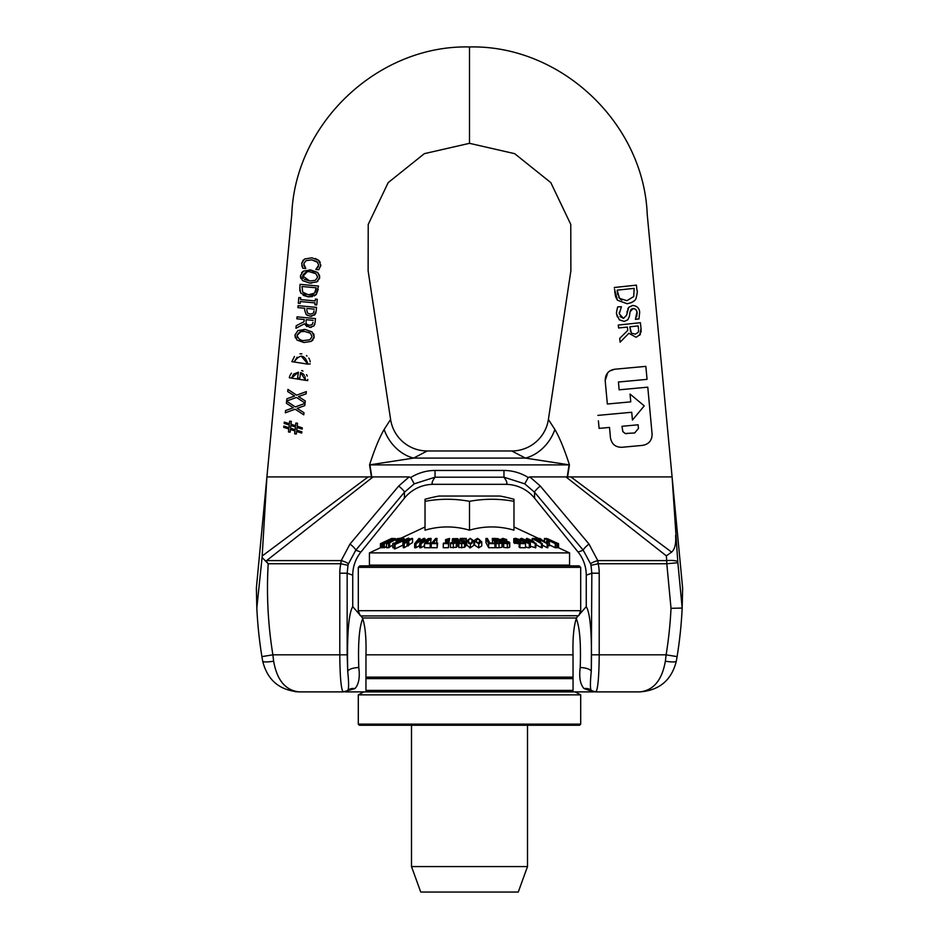 <?xml version="1.0" encoding="UTF-8"?>
<svg xmlns="http://www.w3.org/2000/svg" width="939" height="939" viewBox="0 0 939 939"><rect width="100%" height="100%" fill="white"/><g stroke="black" fill="none" stroke-linecap="round" stroke-linejoin="round"><path stroke-width="1.41" d="M573.048 678.615L365.952 678.615L365.952 677.125L573.048 677.125L573.048 690.411A770.379 439.71 90 0 1 572.027 691.89L593.718 691.89L591.112 690.177C590.126 688.522 590.185 682.242 591.277 671.315C592.075 634.964 590.408 613.413 586.253 606.664L576.628 617.651M365.952 677.125L365.975 654.612C366.374 637.816 365.201 625.609 362.477 617.991L360.893 615.749L362.477 617.991L576.523 617.991C573.788 625.632 572.626 637.839 573.025 654.612L573.048 677.125M358.299 724.145L359.414 725.248L579.586 725.248L580.701 724.145L358.299 724.145L358.299 694.86L580.701 694.86L575.138 691.89L366.973 691.89A770.379 439.71 -90 0 1 365.952 690.411L365.952 678.615M573.048 654.823L365.952 654.823M576.523 617.991L577.861 615.937M573.048 690.411L365.952 690.411M361.151 615.949L578.107 615.738M580.701 567.356L579.21 565.877L359.79 565.877L358.299 567.356L580.701 567.356L580.701 610.69L358.299 610.69L358.299 567.356M621.407 306.713L617.698 306.889C616.512 311.443 616.195 313.919 616.747 314.33L619.364 319.882L624.271 321.396L627.792 319.812L629.388 316.408L630.069 311.748L633.203 308.497L635.539 309.201L636.982 311.654L635.445 319.33L638.954 318.967L639.682 312.229C639.295 308.062 636.924 305.809 632.569 305.468L628.731 307.323L626.583 315.293L623.484 318.38L619.271 313.837L621.407 306.713M639.682 312.229L638.954 318.967L635.421 319.119M636.654 316.713L637.158 312.699L636.501 310.386M635.82 309.459L633.203 308.497L631.466 309.107M631.09 309.436L630.069 311.748M629.529 315.527L629.388 316.408M627.768 319.835L624.282 321.396M617.287 316.842L616.747 314.33M619.259 312.253L619.271 313.837M619.975 316.443L623.484 318.38M626.583 315.293L626.736 314.283M626.994 312.429L627.158 311.185M627.686 309.119L628.731 307.323L632.851 305.445M614.458 289.024L617.439 300.222L627.182 303.755C632.581 302.475 635.527 300.656 636.032 298.285C637.311 293.391 637.616 290.691 636.947 290.174L636.407 285.139L614.294 287.498L636.407 285.139L636.947 290.174M633.708 296.571L626.9 300.691L619.505 298.356L617.146 290.163L634.177 288.355L633.708 296.571L626.9 300.691M617.146 290.163L617.768 294.717M618.625 297.088L620.374 299.212M621.184 299.776L621.853 300.128M637.123 293.52L636.032 298.285M634.025 300.903L632.863 301.842M631.583 302.569L627.182 303.755L617.439 300.222L615.62 296.83M615.585 296.712L614.705 291.407M641.008 328.404L640.398 322.699L641.008 328.404L639.752 335.211M640.398 322.699L618.285 325.058L640.398 322.699M618.285 325.058L618.601 327.993L627.393 327.054L627.757 330.422L619.705 338.357L627.757 330.422M635.316 334.143L638.097 332.429L635.316 334.143L631.701 333.251L635.316 334.143M638.555 330.141L638.438 331.502M631.372 332.946L629.858 326.795L638.168 325.915L638.485 328.838M619.705 338.357L620.104 342.172L619.705 338.357M620.104 342.172L628.895 333.275L635.867 337.171L628.895 333.275M636.56 337.078L640.445 334.155M641.055 328.908L641.079 332.218M629.858 326.795L630.621 331.713M529.866 476.918L540.289 486.038A7.418 1.221 140 0 0 534.561 492.236L524.76 483.831L528.258 477.493L529.866 476.918L672.089 476.918L647.217 214.327C643.708 123.138 560.806 44.802 469.5 46.95L469.5 143.327L514.654 153.656L550.817 182.624L570.771 224.421L570.877 270.808L548.399 419.44L554.867 429.475C559.679 437.762 564.539 449.558 569.433 464.887L567.579 476.918M647.053 379.368L618.437 382.009L619.153 389.814L647.781 387.173L619.153 389.814L618.437 382.009L647.053 379.368L645.856 366.363L647.053 379.368M609.669 371.034L614.634 369.238C608.46 370.33 605.315 374.121 605.186 380.6L607.345 404.016L630.762 401.857L630.046 394.051L644.248 405.871L632.44 420.073L631.724 412.268L632.44 420.073L644.248 405.871L630.046 394.051L630.762 401.857L607.345 404.016L605.186 380.6L607.756 372.736M598.401 420.836L599.094 428.384L609.505 427.433L610.456 437.844C611.712 444.147 615.503 447.304 621.818 447.293C615.503 447.304 611.712 444.159 610.456 437.844L609.505 427.433L599.094 428.384L598.824 425.473M651.783 437.644L651.549 438.419M650.175 441.06L649.471 441.94M645.856 366.363L614.634 369.238M621.818 447.293L642.64 445.368C648.861 444.229 652.006 440.438 652.089 434.006L647.781 387.173M631.724 412.268L597.897 415.378M621.994 426.283L638.121 424.792L638.45 428.442L634.67 432.985L625.092 433.478L622.792 431.506L621.994 426.283L622.874 431.635L625.21 433.525L626.876 433.701M634.67 432.985L638.45 428.442L638.121 424.792M398.711 486.038A7.418 1.221 40 0 1 404.439 492.236L414.24 483.831L410.742 477.493L409.134 476.918L398.711 486.038L350.036 544.01L341.209 560.606L340.81 563.752L348.005 565.325L348.334 564.022A7.418 1.514 -164.1 0 0 341.209 560.606L266.617 560.606L265.878 560.865L268.202 563.752L262.087 557.473L256.828 607.944A426.259 426.259 0 0 0 261.911 656.619A426.259 426.259 0 0 1 256.828 607.944L256.37 588.107L266.911 476.918L262.087 557.473M261.911 656.619A28.064 1.831 80.8 0 0 262.685 661.185C267.462 680.2 279.634 690.447 299.201 691.89C279.634 690.447 267.462 680.2 262.685 661.185A28.064 1.831 80.8 0 1 261.911 656.619L272.885 654.823A415.132 415.132 0 0 1 268.202 563.752L340.81 563.752A44.802 44.473 -160.5 0 0 339.789 573.201L339.789 654.823C340 677.301 341.127 689.649 343.169 691.89L354.954 688.592A11.115 9.425 43.7 0 0 347.888 690.177L345.282 691.89L363.863 691.89L358.299 694.86M262.685 661.185A11.115 1.878 -9.9 0 0 273.636 661.185A37.548 1.678 -96.5 0 1 272.885 654.823L347.16 654.823L347.16 573.201L348.005 565.325M354.954 688.592C358.792 684.355 360.071 677.324 358.78 667.512A11.115 3.803 -2.4 0 0 347.723 671.315C348.827 682.242 348.874 688.522 347.888 690.177A7.418 7.371 90 0 1 343.169 691.89L299.201 691.89C285.503 690.447 276.982 680.2 273.636 661.185M371.903 476.918L368.111 476.918L262.181 556.005M576.323 618.754C579.762 627.217 581.053 643.473 580.22 667.512A11.115 3.803 -177.6 0 1 591.277 671.315L591.84 573.201L599.211 573.201A44.802 44.473 -19.5 0 0 598.19 563.752L590.995 565.325L590.666 564.022A7.418 1.514 -15.9 0 1 597.791 560.606L598.19 563.752L666.796 563.752L671.021 608.319A415.132 415.132 0 0 1 666.115 654.823L677.089 656.619A28.064 1.831 -80.8 0 1 676.315 661.185A28.064 1.831 -80.8 0 0 677.089 656.619A426.259 426.259 0 0 0 682.172 607.944L677.782 561.921A11.115 2.359 175.2 0 0 666.725 560.606L666.796 563.752L677.852 562.707M639.799 691.89C653.497 690.447 662.018 680.2 665.364 661.185A11.115 1.878 9.9 0 0 676.315 661.185C671.538 680.2 659.366 690.447 639.799 691.89C653.497 690.447 662.018 680.2 665.364 661.185A37.548 1.678 96.5 0 0 666.115 654.823L599.211 654.823C599 677.301 597.873 689.649 595.831 691.89L639.799 691.89M677.782 561.921L672.089 476.918L682.63 588.107L682.172 607.944A426.259 426.259 0 0 1 677.089 656.619M671.021 608.319L682.148 608.061M675.575 535.512C676.197 543.669 674.883 549.209 671.62 552.12L666.326 555.841L666.725 560.606L597.791 560.606L588.964 544.01A7.418 1.221 140 0 0 583.236 550.219L534.561 492.236L534.573 498.175L578.084 552.038L583.236 550.219L590.666 564.022M570.9 476.918L671.62 552.12M567.097 476.918L565.959 476.918L666.326 555.841M288.66 409.451L293.32 407.772L285.585 410.554L285.327 412.784L295.175 409.204L303.755 414.838L303.99 412.726L297.147 408.336L304.776 405.613L305.022 403.371L295.304 406.916L286.618 401.188L286.383 403.312L293.32 407.772L286.383 403.312L286.618 401.188M303.99 412.726L303.755 414.838M285.327 412.784L285.573 410.554L286.665 410.155M295.304 406.916L305.022 403.371L304.776 405.613L303.039 406.235M300.492 407.139L297.147 408.336M297.182 357.16L294.048 361.984C300.093 353.686 304.741 354.414 307.969 364.168L291.853 361.632L294.048 361.984L291.853 361.632L294.459 356.515M310.246 363.909L307.969 364.168L301.149 356.034M299.975 353.862L301.865 353.839M306.419 355.541L307.041 356.034M308.802 358.052L309.424 359.179M309.882 360.376L310.21 361.949M298.449 396.575L306.091 393.852L306.337 391.61L306.091 393.852M306.337 391.61L296.618 395.155L287.933 389.427L296.618 395.155M296.771 395.108L302.37 393.065M287.933 389.427L287.698 391.551L287.933 389.427M287.698 391.551L294.635 396.012L286.888 398.793L286.641 401.023L296.478 397.443L305.058 403.077L305.292 400.953L305.058 403.077M305.292 400.953L298.461 396.575L305.292 400.953M300.656 372.49L305.445 380.283L307.64 380.635L289.318 377.76L291.524 378.1L298.461 372.149L297.557 377.924L299.752 378.264L300.656 372.49L302.874 373.675M299.752 378.264L297.557 377.924L298.461 372.149L293.614 374.098L291.524 378.1L289.318 377.76L289.447 377.091M289.576 376.633L289.846 375.823M290.174 375.072L291.419 373.182M301.701 370.494L302.992 371.093M306.537 374.602L307.229 376.128M307.746 379.379L307.64 380.635L305.445 380.283L305.022 376.586M304.353 375.307L303.403 374.145M288.801 428.97L283.707 427.362L283.848 426.071L288.942 427.703L283.848 426.071L283.707 427.362L288.801 428.97L288.473 431.963L290.139 432.151L290.433 429.51L294.975 430.919L294.658 433.818L296.325 434.006L296.607 431.471L301.724 433.079L301.865 431.799L296.747 430.179L297.053 427.503L302.158 429.123L302.299 427.844L297.194 426.224L297.522 423.231L295.855 423.043L295.562 425.684L291.02 424.275L291.336 421.376L291.02 424.275M291.336 421.376L289.67 421.188L289.388 423.724L284.294 422.116L284.153 423.407L284.294 422.116M284.153 423.407L289.247 425.015L288.954 427.703M290.444 429.51L290.151 432.151L288.473 431.963M295.445 426.952L295.151 429.686L295.445 426.952L290.855 425.508L295.445 426.952M294.658 433.818L294.975 430.919M301.748 432.785L296.607 431.471L296.524 432.233M296.395 433.419L296.325 434.006M297.522 423.231L297.194 426.224L302.299 427.844L302.158 429.123L297.053 427.503L296.97 428.184M296.818 429.557L296.747 430.179M295.562 425.684L295.855 423.043M295.069 429.663L290.55 428.243L290.855 425.508M300.715 297.698L298.825 297.522L298.297 303.25L300.175 303.426L300.351 301.536L315.046 302.91L314.87 304.799L316.748 304.975L317.288 299.248L315.398 299.072L315.222 300.95L300.539 299.576L300.715 297.698M315.222 300.95L315.398 299.072L317.288 299.248L316.748 304.975L314.87 304.799L315.046 302.91L300.351 301.536L300.175 303.426L298.297 303.25L298.825 297.522M311.83 257.814L304.541 259L301.665 263.53L302.828 268.261L305.762 268.531L303.79 263.73L305.938 260.69L311.642 259.845L317.089 261.688L318.685 265.115L315.833 269.47L318.802 269.739L320.774 265.35L318.685 260.303L311.83 257.814L304.541 259M317.793 262.368L311.642 259.845L305.938 260.69M303.79 263.73L303.884 265.209M303.896 265.256L304.436 266.676M305.762 268.531L302.828 268.261L301.795 265.596M301.665 263.53L303.215 260.044M315.304 258.483L318.685 260.303L320.222 262.239M320.798 265.044L320.68 266.054M318.802 269.739L315.844 269.47M315.856 269.305L316.49 268.824M317.546 267.803L318.391 266.406M316.525 307.393L298.074 305.668L316.525 307.393L316.173 311.102L314.189 315.258M298.074 305.668L297.886 307.628L304.764 308.274L297.886 307.628M304.764 308.274L304.612 309.929L304.764 308.274M310.128 314.142L313.121 313.344L310.21 314.154L307.546 313.051L306.736 309.811M314.06 310.786L313.52 312.84M304.612 309.929L306.114 314.518L304.612 309.929M307.734 315.586L306.114 314.518L310.093 316.185L314.882 314.635M311.889 316.173L310.093 316.185M315.927 312.581L315.269 314.131M306.865 308.462L314.213 309.154L306.865 308.462M302.546 280.597L309.483 283.038L316.772 281.923L319.706 277.416L317.652 272.439L310.703 269.998L303.438 271.101L300.48 275.62L302.546 280.597M309.682 281.007L302.604 275.82C304.788 272.193 307.429 270.925 310.516 272.028L315.985 273.765L317.593 277.216L315.375 280.315L309.682 281.007L304.342 279.364M315.363 280.315L317.593 277.216L315.985 273.765L312.593 272.345M306.889 272.099L302.604 276.606M302.839 277.533L303.309 278.355M309.177 269.916L317.652 272.439L319.636 275.679M319.729 277.111L319.377 278.942M318.051 280.972L316.772 281.923M311.701 283.132L309.166 283.003M300.996 278.648L300.55 277.287M300.539 277.205L300.48 275.62M301.583 272.686L303.438 271.101M297.029 316.854L296.841 318.814L304.189 319.495L303.978 321.748L296.196 325.739L295.961 328.286L304.482 323.779L309.612 327.347L313.802 326.056L315.128 322.394L315.481 318.579L297.029 316.854L315.481 318.579M296.196 325.739L303.978 321.748L304.189 319.495L296.841 318.814M309.6 325.305L312.147 324.589L309.6 325.305L307.241 324.577M311.607 324.976L312.581 323.978M312.992 322.3L312.147 324.589M306.9 326.596L304.482 323.779M311.279 327.324L309.612 327.347M314.835 324.225L314.612 324.882M306.572 323.967L306.079 322.687M306.114 322.969L306.407 323.72M306.079 321.431L306.231 319.694L306.079 321.431M306.231 319.694L313.168 320.34L306.231 319.694M299.741 287.721L300.738 293.097L308.192 296.83L316.243 294.564L318.509 286.055L300.057 284.329L299.811 290.914M308.403 294.799L302.71 292.193L302.006 286.489L316.208 287.815L314.6 293.109L308.403 294.799L310.034 294.858M304.189 293.578L305.821 294.306M318.204 289.423L316.243 294.564L314.33 295.926M312.523 296.571L308.192 296.83L303.18 295.292M315.95 290.233L316.208 287.815M314.6 293.109L315.551 291.63M311.502 294.693L313.297 294.095M300.057 284.329L318.509 286.055M295.386 337.981L294.928 335.094L297.006 340.071L303.943 342.512L311.22 341.397L314.166 336.89L312.112 331.913L305.152 329.472L297.886 330.575L294.928 335.094L297.886 330.575M303.884 329.389L305.152 329.472M309.823 339.789L312.041 336.69L309.823 339.789L304.13 340.481C300.832 340.963 298.485 339.237 297.053 335.293L297.546 337.524M312.041 336.69L310.433 333.239L312.041 336.69M311.22 341.397L303.943 342.512M314.189 336.585L313.826 338.404M313.004 339.883L312.264 340.657M313.556 333.662L314.096 335.176M299.435 339.237L300.832 339.836M300.961 331.631L297.053 335.293C299.177 331.69 301.806 330.434 304.964 331.502L301.114 331.608M304.964 331.502L310.433 333.239L308.262 332.16M469.5 143.327L424.346 153.656L388.183 182.624L368.229 224.421L368.123 270.808L390.601 419.44L384.133 429.475C379.321 437.762 374.461 449.558 369.567 464.887L371.421 476.918M469.5 46.95C378.194 44.802 295.292 123.138 291.783 214.327L266.911 476.918L368.1 476.918M339.789 573.201L347.16 573.201L352.747 575.184L352.747 606.664L362.372 617.651M358.78 667.512C357.947 643.473 359.238 627.217 362.677 618.754M580.22 667.512C578.94 677.336 580.208 684.355 584.046 688.592A11.115 9.425 136.3 0 1 591.112 690.177A7.418 7.371 90 0 0 595.831 691.89L584.046 688.592L593.694 691.89M590.995 565.325L591.84 573.201L586.253 575.184L586.253 606.664M532.507 690.411L532.507 691.89M567.226 476.918L569.093 464.828L525.406 458.091L511.755 450.966A37.067 37.067 0 0 0 548.399 419.44L570.877 270.808L548.399 419.44M586.253 575.184A37.337 37.067 -19.5 0 0 578.084 552.038M534.573 498.175A38.159 37.513 -31.6 0 0 505.37 484.324C507.788 484.289 507.318 481.918 503.961 477.2L524.76 483.831M371.774 476.918L369.907 464.828L413.594 458.091L427.245 450.966A37.067 37.067 0 0 1 390.601 419.44L368.123 270.808L390.601 419.44M352.747 575.184A37.337 37.067 -160.5 0 1 360.916 552.038L355.764 550.219L404.439 492.236L404.427 498.175L360.916 552.038M404.427 498.175A38.159 37.513 31.6 0 1 433.63 484.324C431.212 484.289 431.682 481.918 435.039 477.2L503.961 477.2L503.961 470.462A43.124 38.476 33.6 0 1 527.295 476.918A48.37 48.37 0 0 1 528.258 477.493M369.567 464.887L569.433 464.887M384.133 429.475A37.067 28.851 55.5 0 0 413.594 458.091L525.406 458.091A37.067 28.851 124.5 0 0 554.867 429.475M409.134 476.918L373.041 476.918L266.617 560.606M350.036 544.01A7.418 1.221 40 0 1 355.764 550.219L348.334 564.022M503.961 470.462L435.039 470.462L435.039 477.2L414.24 483.831M580.701 724.145L580.701 694.86M366.973 691.89L363.863 691.89M500.064 496.05L438.936 496.05A166.802 166.802 0 0 0 425.027 499.266L425.027 501.332A160.757 139.218 -90 0 1 469.5 501.332A160.757 139.218 90 0 1 513.973 501.332L513.973 499.266A166.802 166.802 0 0 0 500.064 496.05M527.507 866.591L411.493 866.591L420.754 892.05L518.246 892.05L527.507 866.591L527.507 725.248M469.5 565.125L369.426 565.125L369.426 552.895L569.574 552.895L569.574 565.125L469.5 565.125M547.061 538.563L558.552 543.716L547.05 538.563M557.52 547.437L558.552 547.801L557.684 547.355L558.552 547.801L558.552 543.716L557.684 543.27M393.758 543.106L392.795 543.634A190.828 101.33 90 0 1 395.683 543.646L396.645 543.118A188.516 100.109 -90 0 0 395.601 543.094L404.087 538.423L400.073 539.632A172.471 91.588 90 0 1 401.153 539.62L394.838 543.094A188.446 100.062 -90 0 0 393.758 543.106M404.087 540.136L404.087 538.423M394.333 547.719A190.828 101.33 -90 0 0 392.795 547.73L392.795 543.634M404.204 543.634L407.08 541.862A183.035 120.591 90 0 1 407.949 541.885L408.852 541.322A180.464 118.901 -90 0 0 407.984 541.298L412.573 538.458A167.083 110.086 -90 0 0 411.669 538.446L402.901 541.885A182.718 120.38 90 0 1 406.129 541.85L403.265 543.622A190.91 125.779 90 0 1 404.204 543.634L404.204 547.73A190.91 125.779 -90 0 0 403.265 547.719L403.265 543.622M408.852 541.322L408.852 545.406L407.949 545.97A183.035 120.591 -90 0 0 407.08 545.946L404.204 547.73M407.08 545.946L407.08 541.862M407.949 545.97L407.949 541.885M403.265 545.958A182.718 120.38 -90 0 0 402.901 545.97L402.901 541.885M412.573 538.458L412.573 542.542L408.852 544.843M407.033 541.287A180.065 118.631 -90 0 0 404.568 541.298L410.308 539.256L407.033 541.287M396.129 540.23L400.566 538.211A165.968 76.411 -90 0 0 399.826 538.223L396.129 540.23L396.129 542.378M396.587 542.132L396.587 540.23M419.639 543.634A191.192 155.604 90 0 1 420.989 543.658L429.722 538.575L424.51 543.646A190.863 167.506 90 0 1 430.168 543.658L430.79 543.047A188.07 165.053 -90 0 0 426.435 543.012L431.142 538.446A167.119 146.672 -90 0 0 429.839 538.458L429.722 538.575A168.727 137.329 -90 0 0 428.548 538.517L421.318 542.812L424.909 538.434A166.931 135.862 -90 0 0 423.689 538.434L416.529 542.754L420.062 538.517A168.703 137.305 -90 0 0 418.829 538.575L414.674 543.658A191.18 155.604 90 0 1 416.012 543.634L423.16 539.315L419.639 543.634L419.639 547.73A191.192 155.604 -90 0 1 420.989 547.754L420.989 543.658M424.51 545.688L420.989 547.754M430.79 543.047L430.168 547.754A190.863 167.506 -90 0 0 424.51 547.73L424.51 543.646M419.639 545.536L416.012 547.73L416.012 543.634M430.168 547.754L430.168 543.658M416.012 547.73A191.18 155.604 -90 0 0 414.674 547.754L414.674 543.658M420.062 540.618L420.062 538.517M431.142 538.446L430.614 543.047M424.909 540.664L424.909 538.434M387.525 541.557L383.887 543.646A191.321 46.727 90 0 1 384.309 543.669L395.084 538.493A167.576 40.929 -90 0 0 394.697 538.458L389.814 540.465L393.394 538.458A167.518 40.917 -90 0 0 392.972 538.493L382.173 543.669A191.345 46.739 90 0 1 382.56 543.646L387.525 541.557M395.084 539.303L395.084 538.493M383.887 547.167L382.56 547.73A191.345 46.739 -90 0 0 382.173 547.766L382.173 543.669M388.922 542.789L388.922 540.993M382.56 547.73L382.56 543.646M386.504 546.486L384.309 547.766L384.309 543.669M384.309 547.766A191.321 46.727 -90 0 0 383.887 547.73L383.887 543.646M435.708 538.458L431.224 543.646A190.863 174.701 90 0 1 437.128 543.658L437.656 543.047A188.07 172.142 -90 0 0 433.114 543.012L437.058 538.446A167.119 152.963 -90 0 0 435.708 538.458M437.656 543.047L437.128 547.754A190.863 174.701 -90 0 0 431.224 547.73L431.224 543.646M437.128 547.754L437.128 543.658M436.623 543.024L437.058 538.446M380.436 547.766L380.436 543.669L391.54 538.493A167.576 10.047 -90 0 1 391.633 538.458L391.633 538.458M452.387 539.409L455.215 538.927L456.847 539.655L453.807 540.524L453.584 541.099L455.791 541.287L456.166 542.038L455.251 542.848L450.755 542.707L450.474 543.446L453.349 543.728L457.633 542.12L455.885 540.794L458.361 539.608L457.751 538.634L452.586 538.681L452.387 543.059M453.584 541.099L453.584 539.103M452.305 543.047L452.305 539.409M456.483 540.078L456.483 539.092L456.847 539.655M457.692 544.338L458.361 543.693L457.751 538.634M455.791 542.542L455.791 541.287L456.166 542.038M450.474 543.446L450.474 547.531L456.225 547.355L457.633 546.205L457.234 541.146M385.342 541.557L381.175 543.646A191.321 17.841 90 0 1 381.34 543.669L392.408 538.493A167.576 15.623 -90 0 0 392.256 538.458L387.678 540.465L391.763 538.458A167.518 15.623 -90 0 0 391.598 538.493L380.518 543.669A191.345 17.841 90 0 1 380.671 543.646L385.342 541.557M381.175 547.507L380.671 547.73A191.345 17.841 -90 0 0 380.518 547.766L380.518 543.669M386.633 541.78L386.633 540.993M380.671 547.73L380.671 543.646M382.173 547.343L381.34 547.766L381.34 543.669M381.34 547.766A191.321 17.841 -90 0 0 381.175 547.73L381.175 543.646M473.89 541.064L473.89 545.254L470.404 547.824L466.777 545.16L466.777 541.075L470.404 543.728L473.89 541.064L470.286 538.329L466.777 540.981L466.777 544.972M470.404 543.728L470.404 547.824L469.5 547.777M468.291 541.052L468.655 539.467L470.298 538.904L471.941 539.456L472.376 541.04L472.012 542.613L470.392 543.153L468.714 542.601L468.291 540.911M471.941 543.54L468.655 543.552M387.549 543.106L386.504 543.634A190.828 73.805 90 0 1 388.605 543.646L389.65 543.118A188.516 72.913 -90 0 0 388.887 543.094L398.124 538.423L394.427 539.632A172.471 66.704 90 0 1 395.202 539.62L388.335 543.094A188.446 72.878 -90 0 0 387.549 543.106M398.124 539.15L398.124 538.423M392.795 545.207L389.65 546.803M388.605 543.646L388.605 547.73L389.65 547.202L389.65 543.118M388.605 547.73A190.828 73.805 -90 0 0 386.504 547.73L386.504 543.634M474.606 541.075L478.737 543.728L481.766 541.838L477.54 538.329L474.512 540.289L474.606 545.16L474.512 540.289M481.766 541.838L481.766 545.923L478.737 547.824L474.606 545.16M480.122 542.613L476.836 542.601L476.143 539.467L479.418 539.456L480.122 542.613L480.169 541.04M479.418 543.54L477.493 543M397.42 540.23L401.869 538.223A165.968 76.411 -90 0 0 401.117 538.211L397.42 540.23L397.42 541.674M401.869 539.056L401.869 538.223M397.878 541.416L397.878 540.23M485.933 538.458L488.656 543.646A190.863 185.065 -90 0 1 494.9 543.658L494.583 543.047A188.07 182.366 90 0 0 489.759 543.012L487.364 538.446A167.119 162.048 90 0 0 485.933 538.458L485.933 542.554L488.656 547.73L488.656 543.646M494.9 543.658L494.9 547.754A190.863 185.065 90 0 0 488.656 547.73M394.333 544.773L408.946 538.223A166.039 99.1 -90 0 0 408.172 538.211L394.333 544.773L394.333 548.869L395.084 548.846L395.084 544.761M408.946 539.397L408.946 538.223M402.901 545.148L395.084 548.846M509.454 546.275L509.537 547.355L507.342 547.801L503.668 547.437L502.881 546.568L502.881 542.484L503.668 543.352L507.342 543.716L509.537 543.27L509.454 542.19L501.743 539.456M503.668 547.437L503.668 543.352M504.161 542.801L504.161 541.228L506.191 541.463L508.163 542.273L506.708 543.118L502.881 542.484M509.537 547.355L509.454 542.19M502.083 542.237L502.083 540.794L504.161 541.228M502.881 545.113L502.189 544.913M501.907 539.772L503.245 538.939L506.661 539.538L502.611 538.34L500.569 539.866L502.083 540.794M506.555 540.887L506.555 539.538M500.287 541.017L500.287 539.279L500.569 541.11M506.661 540.911L506.661 539.538M443.572 543.106L443.267 543.634A190.828 183.856 90 0 1 448.502 543.646L448.807 543.118A188.516 181.626 -90 0 0 446.905 543.094L449.581 538.423L445.567 539.632A172.471 166.168 90 0 1 447.516 539.62L445.52 543.094A188.446 181.556 -90 0 0 443.572 543.106M448.807 543.881L449.581 538.423M445.567 543L445.567 539.632M448.502 543.646L448.502 547.73L448.807 543.118M448.502 547.73A190.828 183.856 -90 0 0 443.267 547.73L443.267 543.634M522.765 541.075L529.279 543.728L530.382 543.305L528.035 541.064L521.521 538.329L520.406 538.786L522.765 541.075L522.765 543.024M530.382 543.305L530.382 547.402L528.211 547.73L525.488 546.791M528.892 543.106L523.892 541.052L521.908 539.467L522.354 538.904L526.908 541.04L528.892 542.613L528.457 543.153M461.706 543.728L464.523 543.235L465.744 541.78L465.721 546.099L464.523 547.331L458.854 547.554L458.854 543.47L461.706 543.728L461.706 547.824M465.721 546.099L465.721 542.003L464.805 540.735L461.284 540.43L461.53 539.056A169.818 169.22 90 0 1 466.178 539.08L466.296 538.47A167.001 166.426 -90 0 0 460.216 538.458L459.734 541.134L463.713 541.228L464.218 541.979L461.835 543.129L458.995 542.73L458.854 543.47M463.713 542.695L463.713 541.228L464.218 541.979M459.734 542.895L459.734 541.134M466.178 539.08L466.296 542.566L466.296 538.47M461.53 540.418L461.53 539.056M535.218 547.824L535.218 543.728L533.352 541.064L526.685 538.329L528.551 541.075L536.11 543.388L535.77 547.777L530.382 546.24M526.685 538.329L525.781 539.655M534.549 543.141L529.573 541.052L527.601 538.904L532.331 541.04L534.303 543.153M499.008 543.622L501.731 543.223L501.978 542.073L499.09 540.758L499.748 539.643L497.975 538.669L495.076 538.434A167.13 157.541 90 0 0 492.294 538.47L496.003 543.658A190.934 179.983 -90 0 1 499.008 543.622L499.008 547.719A190.934 179.983 90 0 0 496.003 547.742L494.9 546.193M501.978 546.169L501.978 542.073M499.067 540.723L499.748 539.643M500.546 542.695L500.546 542.073L500.334 542.824L496.977 543.047L495.604 541.134A179.314 169.032 -90 0 1 497.189 541.122L499.114 541.263L500.546 542.073L500.334 542.824M498.363 540.324L498.363 539.714L496.778 540.547A176.661 166.532 90 0 0 495.193 540.559L494.114 539.033A169.701 159.97 -90 0 1 495.44 539.021L497.447 539.162L498.257 540.383M497.447 540.535L497.447 539.162M499.114 543.012L499.114 541.263M492.623 543.012L492.294 538.47M496.003 547.742L496.003 543.658M501.731 547.32L499.008 547.719M539.878 538.493A167.072 80.425 90 0 0 535.946 538.481A167.025 93.923 90 0 0 532.26 538.458L541.451 543.646A190.969 107.398 -90 0 1 542.284 543.622L537.859 541.134A179.396 100.884 -90 0 1 540.641 541.157L539.549 540.547A176.579 99.299 90 0 0 536.768 540.524L534.174 539.056A169.818 95.496 -90 0 1 536.662 539.08L537.085 539.092A170.018 81.846 -90 0 1 538.517 539.056L547.108 543.622A190.77 91.834 -90 0 1 547.824 543.622L539.232 539.056A170.112 81.893 -90 0 1 541.028 539.115L539.878 538.493M532.26 540.394L532.26 538.458M541.028 540.007L541.028 539.115M542.284 543.622L542.284 547.719A190.969 107.398 90 0 0 541.451 547.73L536.11 544.726M541.451 547.73L541.451 543.646M547.108 543.622L547.108 547.719A190.77 91.834 90 0 1 547.824 547.719L547.824 543.622M540.641 542.707L540.641 541.157M538.517 540.524L538.517 539.056M547.108 547.719L542.284 545.148M537.085 540.512L537.085 539.092L537.085 540.512M537.073 539.092L537.073 540.512M536.662 540.465L536.662 539.08M536.721 540.488L536.721 539.115M519.044 542.918L519.983 543.658A190.852 152.998 -90 0 1 525.488 543.658L524.713 543.059A188.093 150.78 90 0 0 520.335 543.035L521.016 540.805L520.159 539.784L515.664 538.329L513.786 538.669L518.985 539.796L519.596 541.639L519.044 547.003L519.983 547.742L519.983 543.658M520.969 543.024L521.016 540.805M519.701 540.97L519.596 541.639M519.044 543.927L513.786 542.754L513.786 538.669M514.736 543.493L514.736 539.409M514.795 543.493L514.795 539.409M515.3 543.2L515.3 539.103M519.983 547.742A190.852 152.998 90 0 1 525.488 547.742L525.488 543.658M546.604 541.052L547.86 541.686A181.814 65.272 -90 0 1 549.374 541.686L548.118 541.052A178.926 64.228 90 0 0 546.604 541.052L546.604 542.977M549.374 541.686L549.374 545.77A181.814 65.272 90 0 0 547.86 545.77L547.824 545.747M547.86 545.77L547.86 541.686M544.479 538.458L555.278 543.646A190.863 45.295 -90 0 1 556.815 543.658L555.536 543.047A188.07 44.626 90 0 0 554.35 543.012L544.831 538.446A167.119 39.661 90 0 0 544.479 538.458L544.479 541.85M555.278 543.646L555.278 547.73A190.863 45.295 90 0 1 556.815 547.754L556.815 543.658M555.278 547.73L549.374 544.902M557.05 547.32L557.05 543.223L546.439 538.434A167.13 24.355 90 0 0 546.017 538.47L557.015 543.658A190.934 27.83 -90 0 1 557.484 543.622L557.05 543.223M557.484 547.719A190.934 27.83 90 0 0 557.015 547.742L557.015 543.658M556.064 543.035L551.921 541.134A179.314 26.128 -90 0 1 552.167 541.122L556.158 543.035M549.491 539.714L550.947 540.547A176.661 25.752 90 0 0 550.7 540.559L547.484 539.033A169.701 24.731 -90 0 1 547.683 539.021L549.491 539.984M513.973 501.332L513.973 530.183C499.149 525.852 484.324 525.852 469.5 530.183C454.676 525.852 439.851 525.852 425.027 530.183L425.027 501.332M469.5 530.183L469.5 501.332M599.211 573.201L599.211 654.823L591.84 654.823M540.289 486.038L588.964 544.01M352.747 606.664C348.592 613.413 346.925 634.964 347.723 671.315L347.16 654.823M410.742 477.493A48.37 48.37 0 0 1 411.705 476.918A43.124 38.476 -33.6 0 1 435.039 470.462M455.215 540.465L455.215 538.927M454.206 543.094L454.206 541.099M456.225 547.355L456.225 543.27M453.349 547.824L453.349 543.728M473.89 545.16L473.89 541.251M471.941 542.707L471.941 539.456M468.655 542.531L468.655 539.467M478.737 547.824L478.737 543.728M479.418 543.082L479.418 539.456M507.342 547.801L507.342 543.716M506.191 543.106L506.191 541.463M503.245 540.441L503.245 538.939M529.279 547.824L529.279 543.728M524.338 541.357L524.338 539.456M461.953 543.129L461.953 540.981M464.523 547.331L464.523 543.235M529.549 541.028L529.549 539.456M495.44 540.547L495.44 539.021M497.189 543.047L497.189 541.122M516.356 543.024L516.356 538.927M517.718 543.235L517.718 539.139M518.985 543.892L518.985 539.796M580.701 610.69L578.94 615.491L577.696 616.09M361.315 616.09L360.06 615.491L358.299 610.69M295.128 691.667L299.154 691.89M511.755 450.966L427.245 450.966M505.37 484.324L433.63 484.324M411.493 725.248L411.493 866.591M568.834 565.877L569.574 565.125M370.166 565.877L369.426 565.125M558.564 543.716L558.564 547.801L569.574 552.895M458.42 539.35L458.42 543.435M457.692 541.791L457.692 545.888M509.76 542.836L509.76 546.932M520.406 538.786L520.406 539.995M499.9 540.042L499.9 540.911M502.189 542.613L502.189 546.698M521.075 541.122L521.075 543.024M557.578 543.587L557.578 547.683M425.027 526.967L400.566 538.376M380.518 547.719L369.426 552.895M513.973 526.967L538.587 538.446M541.028 539.585L544.479 541.193"/></g></svg>

